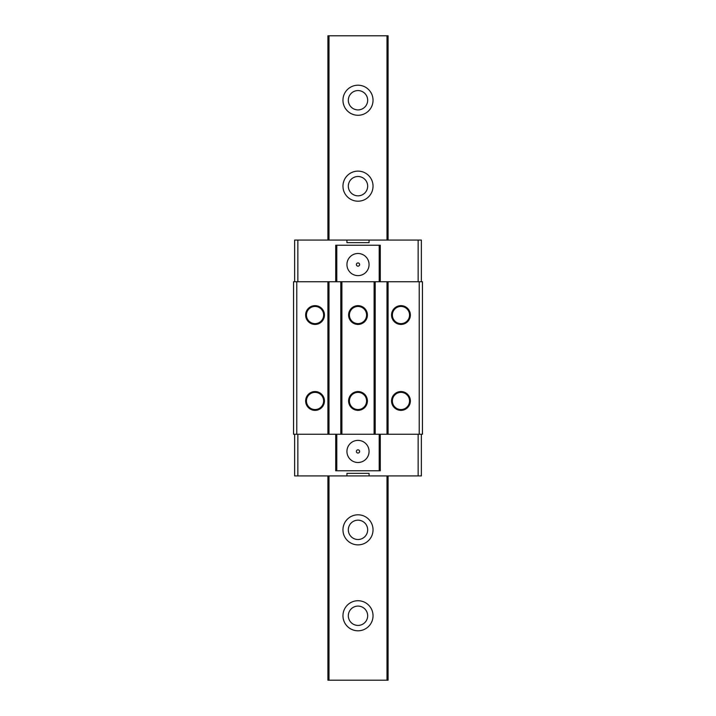 <?xml version="1.0" encoding="UTF-8"?>
<svg xmlns="http://www.w3.org/2000/svg" width="716" height="716" viewBox="0 0 716 716"><rect width="100%" height="100%" fill="white"/><g stroke="black" fill="none" stroke-linecap="round" stroke-linejoin="round"><path stroke-width="1.07" d="M422.44 281.746L293.56 281.746L293.56 434.254L422.44 434.254L422.44 281.746M421.366 434.254L421.366 475.925L369.062 475.925L369.062 473.348L346.938 473.348L346.938 475.925L369.062 475.925M294.634 281.746L294.634 240.075L421.366 240.075L421.366 281.746M418.144 434.254L418.144 475.925M294.634 434.254L294.634 475.925L346.938 475.925M297.856 434.254L297.856 475.925M335.715 434.254L335.715 470.77L336.788 470.77L336.788 434.254M380.286 434.254L380.286 470.77L336.788 470.77M379.212 434.254L379.212 470.77M369.062 451.438A11.062 11.062 0 0 0 358 440.376A11.062 11.062 0 0 0 346.938 451.438A11.062 11.062 0 0 0 358 462.5A11.062 11.062 0 0 0 369.062 451.438M359.611 451.438A1.611 1.611 0 0 0 358 449.827A1.611 1.611 0 0 0 356.389 451.438A1.611 1.611 0 0 0 358 453.049A1.611 1.611 0 0 0 359.611 451.438M296.782 281.746L296.782 434.254M327.928 281.746L327.928 434.254M315.04 324.438A9.398 9.398 0 0 0 324.438 315.04A9.398 9.398 0 0 0 315.04 305.642A9.398 9.398 0 0 0 305.642 315.04A9.398 9.398 0 0 0 315.04 324.438M315.04 410.358A9.398 9.398 0 0 0 324.438 400.96A9.398 9.398 0 0 0 315.04 391.562A9.398 9.398 0 0 0 305.642 400.96A9.398 9.398 0 0 0 315.04 410.358M329.002 281.746L329.002 434.254M340.816 281.746L340.816 434.254M341.89 281.746L341.89 434.254M374.11 281.746L374.11 434.254M358 305.642A9.398 9.398 0 0 0 348.603 315.04A9.398 9.398 0 0 0 358 324.438A9.398 9.398 0 0 0 367.397 315.04A9.398 9.398 0 0 0 358 305.642M358 410.358A9.398 9.398 0 0 0 367.397 400.96A9.398 9.398 0 0 0 358 391.562A9.398 9.398 0 0 0 348.603 400.96A9.398 9.398 0 0 0 358 410.358M375.184 281.746L375.184 434.254M386.998 281.746L386.998 434.254M388.072 281.746L388.072 434.254M419.218 281.746L419.218 434.254M400.96 305.642A9.398 9.398 0 0 0 391.562 315.04A9.398 9.398 0 0 0 400.96 324.438A9.398 9.398 0 0 0 410.358 315.04A9.398 9.398 0 0 0 400.96 305.642M400.96 410.358A9.398 9.398 0 0 0 410.358 400.96A9.398 9.398 0 0 0 400.96 391.562A9.398 9.398 0 0 0 391.562 400.96A9.398 9.398 0 0 0 400.96 410.358M400.96 323.632A8.592 8.592 0 0 0 409.552 315.04A8.592 8.592 0 0 0 400.96 306.448A8.592 8.592 0 0 0 392.368 315.04A8.592 8.592 0 0 0 400.96 323.632M315.04 323.632A8.592 8.592 0 0 0 323.632 315.04A8.592 8.592 0 0 0 315.04 306.448A8.592 8.592 0 0 0 306.448 315.04A8.592 8.592 0 0 0 315.04 323.632M358 323.632A8.592 8.592 0 0 0 366.592 315.04A8.592 8.592 0 0 0 358 306.448A8.592 8.592 0 0 0 349.408 315.04A8.592 8.592 0 0 0 358 323.632M315.04 409.552A8.592 8.592 0 0 0 323.632 400.96A8.592 8.592 0 0 0 315.04 392.368A8.592 8.592 0 0 0 306.448 400.96A8.592 8.592 0 0 0 315.04 409.552M358 409.552A8.592 8.592 0 0 0 366.592 400.96A8.592 8.592 0 0 0 358 392.368A8.592 8.592 0 0 0 349.408 400.96A8.592 8.592 0 0 0 358 409.552M400.96 409.552A8.592 8.592 0 0 0 409.552 400.96A8.592 8.592 0 0 0 400.96 392.368A8.592 8.592 0 0 0 392.368 400.96A8.592 8.592 0 0 0 400.96 409.552M346.938 240.075L346.938 242.652L369.062 242.652L369.062 240.075M418.144 240.075L418.144 281.746M379.212 281.746L379.212 245.23L380.286 245.23L380.286 281.746M379.212 245.23L335.715 245.23L335.715 281.746M297.856 240.075L297.856 281.746M336.788 245.23L336.788 281.746M346.938 264.562A11.062 11.062 0 0 0 358 275.624A11.062 11.062 0 0 0 369.062 264.562A11.062 11.062 0 0 0 358 253.5A11.062 11.062 0 0 0 346.938 264.562M356.389 264.562A1.611 1.611 0 0 0 358 266.173A1.611 1.611 0 0 0 359.611 264.562A1.611 1.611 0 0 0 358 262.951A1.611 1.611 0 0 0 356.389 264.562M388.072 240.075L388.072 35.8L327.928 35.8L327.928 240.075M327.928 475.925L327.928 680.2L329.002 680.2L329.002 475.925M329.002 35.8L329.002 240.075M386.998 35.8L386.998 240.075M386.998 475.925L386.998 680.2L329.002 680.2M373.036 100.24A15.036 15.036 0 0 0 358 85.204A15.036 15.036 0 0 0 342.964 100.24A15.036 15.036 0 0 0 358 115.276A15.036 15.036 0 0 0 373.036 100.24M373.036 186.16A15.036 15.036 0 0 0 358 171.124A15.036 15.036 0 0 0 342.964 186.16A15.036 15.036 0 0 0 358 201.196A15.036 15.036 0 0 0 373.036 186.16M373.036 529.84A15.036 15.036 0 0 0 358 514.804A15.036 15.036 0 0 0 342.964 529.84A15.036 15.036 0 0 0 358 544.876A15.036 15.036 0 0 0 373.036 529.84M373.036 615.76A15.036 15.036 0 0 0 358 600.724A15.036 15.036 0 0 0 342.964 615.76A15.036 15.036 0 0 0 358 630.796A15.036 15.036 0 0 0 373.036 615.76M388.072 475.925L388.072 680.2L386.998 680.2M367.666 186.16A9.666 9.666 0 0 0 358 176.494A9.666 9.666 0 0 0 348.334 186.16A9.666 9.666 0 0 0 358 195.826A9.666 9.666 0 0 0 367.666 186.16M367.666 100.24A9.666 9.666 0 0 0 358 90.574A9.666 9.666 0 0 0 348.334 100.24A9.666 9.666 0 0 0 358 109.906A9.666 9.666 0 0 0 367.666 100.24M367.666 529.84A9.666 9.666 0 0 0 358 520.174A9.666 9.666 0 0 0 348.334 529.84A9.666 9.666 0 0 0 358 539.506A9.666 9.666 0 0 0 367.666 529.84M367.666 615.76A9.666 9.666 0 0 0 358 606.094A9.666 9.666 0 0 0 348.334 615.76A9.666 9.666 0 0 0 358 625.426A9.666 9.666 0 0 0 367.666 615.76"/></g></svg>

